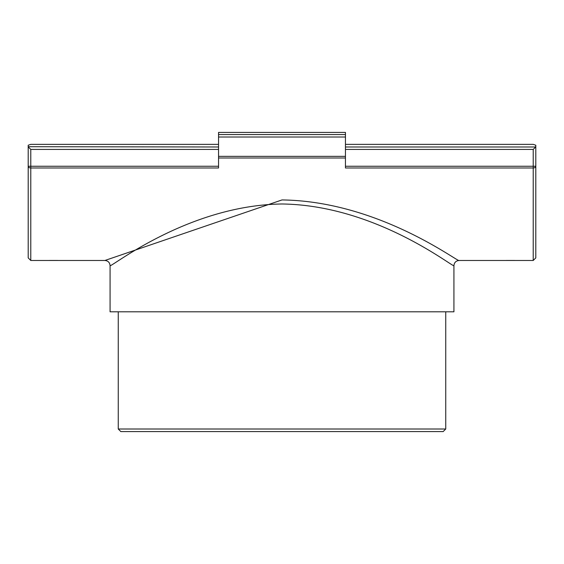 <?xml version="1.0" encoding="UTF-8"?>
<svg xmlns="http://www.w3.org/2000/svg" width="564" height="564" viewBox="0 0 564 564"><rect width="100%" height="100%" fill="white"/><g stroke="black" fill="none" stroke-linecap="round" stroke-linejoin="round"><path stroke-width="0.85" d="M345.45 137.017L345.45 132.413L218.55 132.413L218.55 137.017L345.45 137.017L345.45 156.355L218.55 156.355L218.55 157.99L345.45 157.99L345.45 156.355M345.45 157.99L345.45 167.98L533.22 167.98A2.58 1.727 0 0 0 535.8 166.253L535.8 240.948L535.8 166.253L533.22 166.253L533.22 260.476L535.8 257.896L535.8 145.237L533.22 144.349L345.45 144.349M218.55 144.349L30.78 144.349L28.2 145.237L28.2 166.253A2.58 1.727 -0 0 0 30.78 167.98L218.55 167.98L218.55 157.99M49.484 260.448L57.676 260.448M506.324 260.448L514.516 260.448M282 199.938L104.911 260.476C108.041 260.779 109.761 262.5 110.072 265.63C110.163 268.267 187.558 205.211 282 203.985C376.442 205.211 453.83 268.26 453.928 265.637C454.239 262.507 455.959 260.787 459.089 260.476C458.983 263.057 379.269 201.151 282 199.938M218.55 146.985L28.2 146.703M28.2 166.253L28.2 257.896L30.78 260.476L30.78 166.253L28.2 166.253M28.341 146.985L30.78 149.425L218.55 149.425M535.8 145.237L535.659 146.985L533.22 149.425L533.22 166.253L345.45 166.253M218.55 156.355L218.55 137.017M282 431.587L443.163 431.587L445.743 429.007L118.257 429.007L120.837 431.587L282 431.587M110.072 265.63L110.072 311.807L453.928 311.807L453.928 265.637M104.925 260.476L30.78 260.476M459.075 260.476L533.22 260.476M345.45 134.556L218.55 134.556M218.55 166.253L30.78 166.253L30.78 149.425M535.659 146.985L345.45 146.985M345.45 149.425L533.22 149.425M445.743 429.007L445.743 311.807M118.257 429.007L118.257 311.807"/></g></svg>
